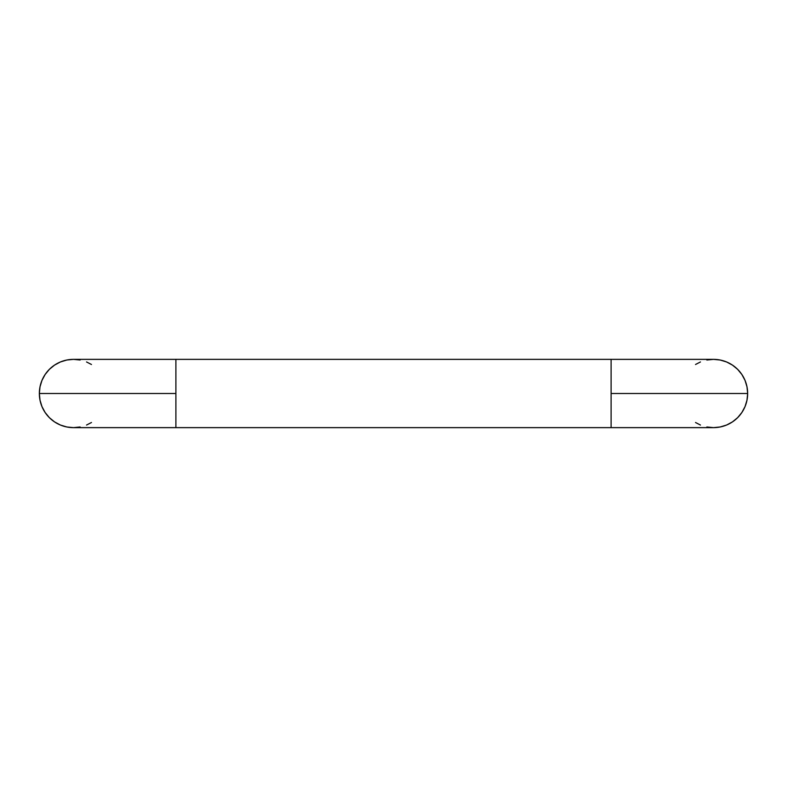<?xml version="1.0" encoding="UTF-8"?>
<svg xmlns="http://www.w3.org/2000/svg" width="787" height="787" viewBox="0 0 787 787"><rect width="100%" height="100%" fill="white"/><g stroke="black" fill="none" stroke-linecap="round" stroke-linejoin="round"><path stroke-width="1.18" d="M706.854 426.977L713.514 427.636A34.136 34.136 0 0 0 747.65 393.5L611.106 393.5L611.106 427.636L611.106 359.364L175.895 359.364L175.895 393.5L39.35 393.5A34.136 34.136 0 0 0 73.486 427.636L73.486 427.636A34.136 34.136 0 0 1 39.35 393.5A34.136 34.136 0 0 1 73.486 359.364A34.136 34.136 0 0 0 39.35 393.5L175.895 393.5L175.895 427.636L175.895 359.364L611.106 359.364L611.106 393.5L747.65 393.5A34.136 34.136 0 0 1 713.514 427.636L720.174 426.977L726.578 425.039L732.481 421.881L737.655 417.641L741.895 412.467L745.053 406.564L746.991 400.16L747.65 393.5A34.136 34.136 0 0 0 713.514 359.364A34.136 34.136 0 0 1 747.65 393.5L746.991 386.84L745.053 380.436L741.895 374.533L737.655 369.359L732.481 365.119L726.578 361.961L720.174 360.023L713.514 359.364L706.854 360.023M175.895 427.636L611.106 427.636L73.486 427.636L66.826 426.977L60.422 425.039L54.519 421.881L49.345 417.641L45.105 412.467L41.947 406.564L40.009 400.16L39.35 393.5L40.009 386.84L41.947 380.436L45.105 374.533L49.345 369.359L54.519 365.119L60.422 361.961L66.826 360.023L73.486 359.364L80.146 360.023M86.55 361.961L91.469 364.489M91.469 422.511L86.55 425.039M80.146 426.977L73.486 427.636M700.45 361.961L695.531 364.489M695.531 422.511L700.45 425.039M611.106 427.636L713.514 427.636M175.895 359.364L73.486 359.364M611.106 359.364L713.514 359.364"/></g></svg>
